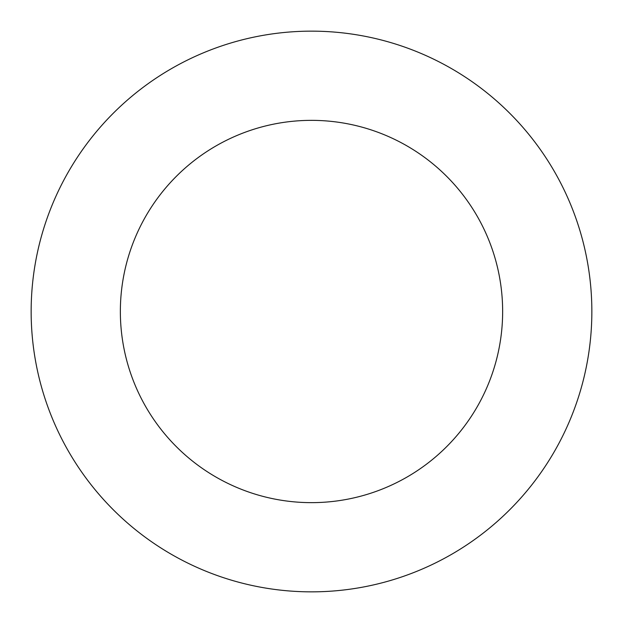 <?xml version="1.0" encoding="UTF-8"?>
<svg xmlns="http://www.w3.org/2000/svg" width="623" height="623" viewBox="0 0 623 623"><rect width="100%" height="100%" fill="white"/><g stroke="black" fill="none" stroke-linecap="round" stroke-linejoin="round"><path stroke-width="0.93" d="M311.5 502.644A191.144 191.144 0 0 0 502.644 311.5A191.144 191.144 0 0 0 311.5 120.356A191.144 191.144 0 0 0 120.356 311.5A191.144 191.144 0 0 0 311.5 502.644M311.5 31.15A280.35 280.35 0 0 0 31.15 311.5A280.35 280.35 0 0 0 311.5 591.85A280.35 280.35 0 0 0 591.85 311.5A280.35 280.35 0 0 0 311.5 31.15"/></g></svg>
